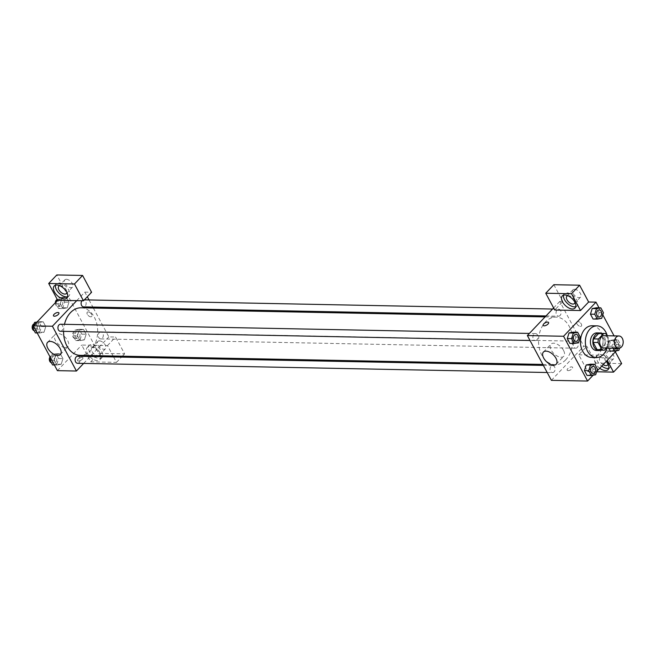 <?xml version="1.0" encoding="UTF-8"?>
<svg xmlns="http://www.w3.org/2000/svg" width="656" height="656" viewBox="0 0 656 656"><rect width="100%" height="100%" fill="white"/><g stroke="black" fill="none" stroke-linecap="round" stroke-linejoin="round"><path stroke-width="0.49" stroke-dasharray="3.28 2.46" d="M604.184 335.683A6.158 4.412 -88.9 0 1 608.473 341.924A6.158 4.412 -88.9 0 1 603.938 348M606.488 348.049L609.662 344.703A8.364 5.986 -88.9 0 0 610.039 341.169L607.128 335.741M610.039 341.169L605.127 341.071L601.281 333.888L606.185 333.986M599.313 333.387A8.364 5.986 -88.9 0 1 601.281 333.888M605.127 341.071A8.364 5.986 -88.9 0 1 604.75 344.605L609.662 344.703M598.985 350.107A8.364 5.986 -88.9 0 0 599.559 350.074L604.75 344.605M600.945 350.14A8.799 6.306 91.1 0 0 604.217 336.413A8.799 6.306 91.1 0 0 601.273 333.42M596.87 332.904A8.799 6.306 -88.9 0 1 601.765 336.364A8.799 6.306 -88.9 0 1 602.29 345.655A8.799 6.306 -88.9 0 1 596.525 350.493M599.559 350.074L604.463 350.173M607.267 335.741A15.834 11.341 -88.9 0 1 607.03 348.057M592.097 325.77A15.834 11.341 -88.9 0 1 603.135 341.825A15.834 11.341 -88.9 0 1 591.482 357.43M616.337 350.796L620.002 346.934L614.073 335.88M602.774 314.806L599.035 307.82M593.155 375.191L596.689 371.468M601.691 318.324L597.395 318.242L593.057 319.013L597.395 318.242L599.133 312.617L596.534 307.771L599.133 312.617L603.43 312.707M618.862 350.345L614.565 350.263L610.228 351.042L614.565 350.263L616.304 344.646L613.704 339.792L609.367 340.571L607.628 346.188L608.645 348.09L607.628 346.188L611.917 346.278L612.942 348.172M595.681 374.74L591.384 374.65L587.046 375.429L591.384 374.65L593.122 369.033L590.523 364.187L593.122 369.033L597.419 369.115M578.51 342.719L574.213 342.629L569.875 343.408L574.213 342.629L575.952 337.012L573.352 332.157L575.952 337.012L580.248 337.094M568.121 370.624A3.075 1.328 -28.2 0 0 571.351 369.394A3.075 1.328 -28.2 0 0 572.606 367.303A3.075 1.328 -28.2 0 0 569.26 367.59A3.075 1.328 -28.2 0 0 567.178 370.214A3.075 1.328 -28.2 0 0 568.121 370.624M596.591 371.78L587.768 371.608L578.764 354.814L586.866 346.286L583.799 346.229L559.789 301.44L562.856 301.498L554.746 310.026M578.764 354.814L604.537 355.322L612.638 346.794L620.002 346.934M551.384 380.341L583.799 346.229M568.112 370.624A3.075 1.328 151.8 0 1 567.178 370.205A3.075 1.328 151.8 0 1 569.26 367.59A3.075 1.328 151.8 0 1 572.606 367.303A3.075 1.328 151.8 0 1 571.351 369.394A3.075 1.328 151.8 0 1 568.112 370.624M599.748 368.254A8.799 4.83 43.5 0 1 595.304 357.512A8.799 4.83 43.5 0 1 606.251 361.407M604.537 355.322L607.243 360.365M608.76 368.278A8.799 4.83 -136.5 0 0 610.08 367.499A8.799 4.83 -136.5 0 0 609.842 361.563A8.799 4.83 -136.5 0 0 603.454 355.413A8.799 4.83 -136.5 0 0 597.329 355.38A8.799 4.83 -136.5 0 0 601.773 366.122M603.151 364.67A5.281 2.895 43.5 0 1 599.879 357.807A5.281 2.895 43.5 0 1 601.454 357.241A5.281 2.895 43.5 0 1 606.005 359.644A5.281 2.895 43.5 0 1 607.997 364.047M607.53 350.845A5.281 2.895 43.5 0 1 612.729 353.994A5.281 2.895 43.5 0 1 613.606 358.684A5.281 2.895 43.5 0 1 607.784 357.143A5.281 2.895 43.5 0 1 605.955 351.411A5.281 2.895 43.5 0 1 607.53 350.845M587.768 371.608L595.878 363.08L586.866 346.286M621.65 363.588L595.878 363.08M612.638 346.794L615.344 351.837M563.504 350.337A8.823 4.846 -136.5 0 0 557.1 344.17A8.823 4.846 -136.5 0 0 550.95 344.138A8.823 4.846 -136.5 0 0 554.008 353.732A8.823 4.846 -136.5 0 0 563.742 356.298A8.823 4.846 -136.5 0 0 563.504 350.337M559.789 301.44L553.623 307.926M543.16 325.425L543.16 325.425A3.075 1.328 -28.2 0 0 546.505 325.138A3.075 1.328 -28.2 0 0 548.588 322.514L548.588 322.514M575.747 306.696A8.799 4.83 -136.5 0 0 577.059 305.917A8.799 4.83 -136.5 0 0 576.821 299.981A8.799 4.83 -136.5 0 0 570.441 293.831A8.799 4.83 -136.5 0 0 564.308 293.798A8.799 4.83 -136.5 0 0 563.594 295.151M567.858 295.708A5.281 2.895 43.5 0 1 568.432 295.659A5.281 2.895 43.5 0 1 572.983 298.062A5.281 2.895 43.5 0 1 574.976 302.465M574.508 289.263A5.281 2.895 43.5 0 1 579.707 292.412A5.281 2.895 43.5 0 1 580.585 297.102A5.281 2.895 43.5 0 1 574.763 295.569A5.281 2.895 43.5 0 1 572.934 289.829A5.281 2.895 43.5 0 1 574.508 289.263M553.853 284.704L562.856 301.498M577.009 323.933A3.075 1.689 -136.5 0 0 579.24 326.089A3.075 1.689 -136.5 0 0 581.388 326.098A3.075 1.689 -136.5 0 0 580.322 322.752A3.075 1.689 -136.5 0 0 576.927 321.858A3.075 1.689 -136.5 0 0 577.009 323.933A3.075 1.689 43.5 0 1 576.927 321.858A3.075 1.689 43.5 0 1 580.322 322.752A3.075 1.689 43.5 0 1 581.388 326.098A3.075 1.689 43.5 0 1 579.24 326.089A3.075 1.689 43.5 0 1 577.009 323.941M536.911 339.874A3.518 2.517 -88.9 0 1 535.337 340.587A3.518 2.517 -88.9 0 1 532.893 337.02A3.518 2.517 -88.9 0 1 535.476 333.551A3.518 2.517 -88.9 0 1 537.813 335.97A3.518 2.517 -88.9 0 1 536.911 339.874M577.264 347.508A3.518 2.517 -88.9 0 1 575.689 348.221A3.518 2.517 -88.9 0 1 573.352 345.81A3.518 2.517 -88.9 0 1 574.262 341.907A3.518 2.517 -88.9 0 1 575.829 341.186A3.518 2.517 -88.9 0 1 578.166 343.605A3.518 2.517 -88.9 0 1 577.264 347.508M560.093 315.479A3.518 2.517 -88.9 0 1 558.518 316.2A3.518 2.517 -88.9 0 1 556.181 313.781A3.518 2.517 -88.9 0 1 557.092 309.886A3.518 2.517 -88.9 0 1 558.658 309.165A3.518 2.517 -88.9 0 1 560.995 311.584A3.518 2.517 -88.9 0 1 560.093 315.479M554.082 371.895A3.518 2.517 -88.9 0 1 552.508 372.616A3.518 2.517 -88.9 0 1 550.179 370.197A3.518 2.517 -88.9 0 1 551.081 366.294A3.518 2.517 -88.9 0 1 552.647 365.581A3.518 2.517 -88.9 0 1 554.984 367.991A3.518 2.517 -88.9 0 1 554.082 371.895M565.734 359.808A23.788 17.04 -88.9 0 1 555.115 364.67A23.788 17.04 -88.9 0 1 539.33 348.336A23.788 17.04 -88.9 0 1 545.439 321.965A23.788 17.04 -88.9 0 1 556.05 317.102A23.788 17.04 -88.9 0 1 571.843 333.445A23.788 17.04 -88.9 0 1 565.734 359.808M81.098 307.787A23.788 17.04 -88.9 0 1 97.67 331.903A23.788 17.04 -88.9 0 1 80.163 355.355M63.591 331.329A23.788 17.04 -88.9 0 1 64.468 324.31M60.385 331.272A3.518 2.517 91.1 0 0 61.959 330.55A3.518 2.517 91.1 0 0 62.861 326.647A3.518 2.517 91.1 0 0 60.524 324.236M99.302 332.584A3.518 2.517 -88.9 0 1 100.876 331.87A3.518 2.517 -88.9 0 1 103.328 335.437A3.518 2.517 -88.9 0 1 100.737 338.906A3.518 2.517 -88.9 0 1 98.4 336.487A3.518 2.517 -88.9 0 1 99.302 332.584M81.975 300.751A3.518 2.517 -88.9 0 1 82.131 300.563A3.518 2.517 -88.9 0 1 83.706 299.841A3.518 2.517 -88.9 0 1 86.157 303.416A3.518 2.517 -88.9 0 1 83.566 306.885M77.695 356.257A3.518 2.517 -88.9 0 1 80.147 359.824A3.518 2.517 -88.9 0 1 77.556 363.293M76.727 300.645L84.837 292.117L87.314 296.742M89.036 299.948L92.849 307.065M93.365 308.025L108.847 336.905L115.595 337.036L124.607 353.838L98.835 353.33L56.81 274.954M83.656 363.416L90.225 356.503M91.11 355.568L108.847 336.905M88.166 311.92A3.075 1.689 -136.5 0 0 87.248 312.248A3.075 1.689 -136.5 0 0 88.314 315.593A3.075 1.689 -136.5 0 0 91.709 316.487A3.075 1.689 -136.5 0 0 91.192 313.757A3.075 1.689 -136.5 0 0 88.166 311.92A3.075 1.689 43.5 0 1 91.192 313.757A3.075 1.689 43.5 0 1 91.709 316.495A3.075 1.689 43.5 0 1 88.314 315.593A3.075 1.689 43.5 0 1 87.24 312.248A3.075 1.689 43.5 0 1 88.166 311.92M99.441 340.874A5.281 2.895 -136.5 0 0 97.867 341.44A5.281 2.895 -136.5 0 0 99.696 347.18A5.281 2.895 -136.5 0 0 105.518 348.713A5.281 2.895 -136.5 0 0 104.64 344.023A5.281 2.895 -136.5 0 0 99.441 340.874M66.42 279.292A5.281 2.895 -136.5 0 0 64.846 279.858A5.281 2.895 -136.5 0 0 66.674 285.598A5.281 2.895 -136.5 0 0 72.496 287.131A5.281 2.895 -136.5 0 0 71.619 282.441A5.281 2.895 -136.5 0 0 66.42 279.292M84.837 292.117L91.586 292.256M93.365 347.27A5.281 2.895 43.5 0 1 98.556 350.419A5.281 2.895 43.5 0 1 99.441 355.109A5.281 2.895 43.5 0 1 97.867 355.667A5.281 2.895 43.5 0 1 92.668 352.526A5.281 2.895 43.5 0 1 91.791 347.836A5.281 2.895 43.5 0 1 93.365 347.27M94.284 356.585A8.799 4.83 -136.5 0 0 101.992 357.528A8.799 4.83 -136.5 0 0 101.754 351.591A8.799 4.83 -136.5 0 0 95.366 345.441A8.799 4.83 -136.5 0 0 89.241 345.409A8.799 4.83 -136.5 0 0 92.988 355.601M100.737 356.708A8.799 4.83 43.5 0 1 99.966 359.66A8.799 4.83 43.5 0 1 90.257 357.102A8.799 4.83 43.5 0 1 87.207 347.541A8.799 4.83 43.5 0 1 93.341 347.573A8.799 4.83 43.5 0 1 99.72 353.723A8.799 4.83 43.5 0 1 100.548 355.749M59.77 285.737A5.281 2.895 43.5 0 1 60.344 285.688A5.281 2.895 43.5 0 1 64.895 288.091A5.281 2.895 43.5 0 1 66.887 292.494M67.658 296.725A8.799 4.83 -136.5 0 0 68.97 295.946A8.799 4.83 -136.5 0 0 68.732 290.009A8.799 4.83 -136.5 0 0 62.353 283.859A8.799 4.83 -136.5 0 0 56.219 283.827A8.799 4.83 -136.5 0 0 55.506 285.18M113.603 356.962L116.497 362.366L90.725 361.858L81.721 345.064L107.494 345.564L113.086 355.995M116.497 362.366L121.483 357.118M122.377 356.183L124.607 353.838M90.725 361.858L98.835 353.33M107.494 345.564L115.595 337.036M80.089 339.775L81.828 334.158L79.228 329.304L74.891 330.083L73.152 335.7L75.752 340.554L80.089 339.775L84.386 339.857L86.125 334.24L83.525 329.394L79.187 330.157L77.449 335.79L80.048 340.636L84.386 339.865L86.116 334.232M52.57 364.941L56.908 364.162L61.205 364.252L62.943 358.627L60.344 353.781L56.006 354.552L54.268 360.177L56.867 365.023L61.205 364.26L62.935 358.627L60.344 353.781L56.006 354.543M35.399 332.92L39.737 332.141L44.034 332.223L45.772 326.606L43.173 321.76L38.835 322.531L37.097 328.156L39.696 333.002L44.034 332.231L45.764 326.606L43.173 321.76L38.835 322.522M62.017 298.144L60.278 303.769L62.878 308.615L67.215 307.844L68.946 302.211L66.354 297.365L62.017 298.136L60.278 303.761L62.878 308.615L67.215 307.836L68.954 302.219L66.354 297.365L62.017 298.144L57.72 298.054L57.277 299.48A3.518 2.517 -88.9 0 1 57.933 299.341A3.518 2.517 -88.9 0 1 60.385 302.908A3.518 2.517 -88.9 0 1 57.794 306.377A3.518 2.517 -88.9 0 1 55.342 302.76M57.408 370.648L81.721 345.064M65.297 347.508A8.823 4.846 -136.5 0 0 67.929 346.565A8.823 4.846 -136.5 0 0 64.87 336.979A8.823 4.846 -136.5 0 0 55.129 334.412A8.823 4.846 -136.5 0 0 56.605 342.252A8.823 4.846 -136.5 0 0 65.297 347.508M53.48 315.815L53.48 315.815A3.075 1.328 -28.2 0 0 56.826 315.528A3.075 1.328 -28.2 0 0 58.909 312.912L58.909 312.912M78.441 361.013A3.075 1.328 -28.2 0 0 81.672 359.783A3.075 1.328 -28.2 0 0 82.927 357.692A3.075 1.328 -28.2 0 0 79.581 357.979A3.075 1.328 -28.2 0 0 77.498 360.603A3.075 1.328 -28.2 0 0 78.441 361.013A3.075 1.328 151.8 0 1 77.498 360.603A3.075 1.328 151.8 0 1 79.581 357.979A3.075 1.328 151.8 0 1 82.918 357.692A3.075 1.328 151.8 0 1 81.672 359.783A3.075 1.328 151.8 0 1 78.433 361.013M39.737 332.141L41.476 326.524L38.876 321.67L37.064 321.998M35.637 324.499A3.518 2.517 -88.9 0 1 37.212 323.777A3.518 2.517 -88.9 0 1 39.663 327.344A3.518 2.517 -88.9 0 1 37.072 330.813A3.518 2.517 -88.9 0 1 34.735 328.394A3.518 2.517 -88.9 0 1 35.637 324.499M41.476 326.524L45.772 326.606M38.876 321.67L43.173 321.76M36.597 322.49L38.835 322.531L37.097 328.156L39.696 333.002L44.034 332.223M34.596 328.107L37.097 328.156M37.195 332.953L39.696 333.002M34.112 323.834A3.518 2.517 -88.9 0 1 34.752 323.728A3.518 2.517 -88.9 0 1 37.203 327.295A3.518 2.517 -88.9 0 1 34.612 330.763A3.518 2.517 -88.9 0 1 34.219 330.714M56.908 364.162L58.646 358.545L56.047 353.699L51.709 354.47L50.619 357.987M52.808 356.52A3.518 2.517 -88.9 0 1 54.382 355.798A3.518 2.517 -88.9 0 1 56.826 359.365A3.518 2.517 -88.9 0 1 54.243 362.834A3.518 2.517 -88.9 0 1 51.906 360.415A3.518 2.517 -88.9 0 1 52.808 356.52M58.646 358.545L62.943 358.627M56.047 353.699L60.344 353.781M51.709 354.47L56.006 354.552L54.268 360.177L56.867 365.023L61.205 364.252M51.767 360.128L54.268 360.177M54.366 364.974L56.867 365.023M50.028 356.88A3.518 2.517 -88.9 0 1 50.356 356.47A3.518 2.517 -88.9 0 1 51.922 355.749A3.518 2.517 -88.9 0 1 54.374 359.316A3.518 2.517 -88.9 0 1 51.783 362.784A3.518 2.517 -88.9 0 1 51.389 362.735M56.703 301.325L55.981 303.679L58.581 308.525L62.919 307.754L64.657 302.129L62.058 297.283L57.72 298.054M58.819 300.104A3.518 2.517 -88.9 0 1 60.385 299.39A3.518 2.517 -88.9 0 1 62.837 302.957A3.518 2.517 -88.9 0 1 60.245 306.426A3.518 2.517 -88.9 0 1 57.917 304.007A3.518 2.517 -88.9 0 1 58.819 300.104M62.919 307.754L67.215 307.836M64.657 302.129L68.954 302.219M62.058 297.283L66.354 297.365M55.981 303.679L60.278 303.761M58.581 308.525L62.878 308.615M75.989 332.133A3.518 2.517 -88.9 0 1 77.556 331.411A3.518 2.517 -88.9 0 1 80.007 334.978A3.518 2.517 -88.9 0 1 77.416 338.447A3.518 2.517 -88.9 0 1 75.087 336.028A3.518 2.517 -88.9 0 1 75.989 332.133M81.828 334.158L86.125 334.24L83.525 329.394L79.187 330.165L77.441 335.79L80.048 340.636L84.386 339.857M79.228 329.304L83.525 329.394M74.891 330.083L79.187 330.165M73.152 335.7L77.441 335.79M75.752 340.554L80.048 340.636M73.529 332.084A3.518 2.517 -88.9 0 1 75.104 331.362A3.518 2.517 -88.9 0 1 77.556 334.929A3.518 2.517 -88.9 0 1 74.964 338.398A3.518 2.517 -88.9 0 1 72.627 335.979A3.518 2.517 -88.9 0 1 73.529 332.084M575.993 334.347A3.518 2.517 -88.9 0 1 578.428 337.914A3.518 2.517 -88.9 0 1 575.853 341.382M574.213 342.629L575.952 337.012M593.155 366.368A3.518 2.517 -88.9 0 1 595.599 369.943A3.518 2.517 -88.9 0 1 593.024 373.412M591.384 374.65L593.122 369.033M599.166 309.96A3.518 2.517 -88.9 0 1 601.609 313.527A3.518 2.517 -88.9 0 1 599.026 316.996M597.395 318.242L599.133 312.617M619.526 348.188L620.601 344.728L618.001 339.882L613.663 340.653L611.917 346.278M616.328 341.981L616.345 341.981A3.518 2.517 -88.9 0 0 614.779 342.703A3.518 2.517 -88.9 0 0 614.639 348.205A3.518 2.517 -88.9 0 1 614.762 342.703A3.518 2.517 -88.9 0 1 616.328 341.981A3.518 2.517 -88.9 0 1 618.78 345.54A3.518 2.517 -88.9 0 1 616.197 349.017M614.565 350.263L616.304 344.646L620.601 344.728M616.304 344.646L613.704 339.792L618.001 339.882M613.704 339.792L609.367 340.571L613.663 340.653M609.367 340.571L607.628 346.188M616.345 341.981A3.518 2.517 -88.9 0 1 618.682 344.375A3.518 2.517 -88.9 0 1 617.813 348.27M608.055 369.631L610.08 367.499M595.304 357.512L597.329 355.38M605.955 351.411L599.879 357.807M613.606 358.684L607.53 365.08M556.206 364.228L563.742 356.298M543.414 352.067L550.95 344.138M575.033 308.049L577.059 305.917M562.282 295.93L564.308 293.798M572.934 289.829L566.858 296.225M580.585 297.102L574.508 303.498M542.856 364.433L555.115 364.67M545.103 316.889L556.05 317.102M535.476 333.551L529.384 333.437M535.337 340.587L530.015 340.489M100.737 338.906L575.689 348.221M100.876 331.87L575.829 341.186M545.989 315.954L558.518 316.2M83.706 299.841L84.353 299.858M552.557 309.042L558.658 309.165M547.186 372.51L552.508 372.616M543.373 365.392L552.647 365.581M97.867 341.44L91.791 347.836M105.518 348.713L99.441 355.109M99.966 359.66L101.992 357.528M87.207 347.541L89.241 345.409M64.846 279.858L58.769 286.254M72.496 287.131L66.42 293.527M66.945 298.078L68.97 295.946M54.194 285.959L56.219 283.827M60.385 354.502L67.929 346.565M47.593 342.342L55.129 334.412M34.612 330.763L37.072 330.813M34.752 323.728L37.212 323.777M51.783 362.784L54.243 362.834M51.922 355.749L54.382 355.798M57.794 306.377L60.245 306.426M57.933 299.341L60.385 299.39M74.964 338.398L77.416 338.447M75.104 331.362L77.556 331.411"/><path stroke-width="0.98" d="M616.164 337.233A6.158 4.412 -88.9 0 1 618.911 335.97A6.158 4.412 -88.9 0 1 623.2 342.219A6.158 4.412 -88.9 0 1 618.665 348.287A6.158 4.412 -88.9 0 1 614.582 344.056A6.158 4.412 -88.9 0 1 616.164 337.233M618.665 348.287L603.938 348A6.158 4.412 -88.9 0 1 599.855 343.769A6.158 4.412 -88.9 0 1 601.437 336.938A6.158 4.412 -88.9 0 1 604.184 335.683L618.911 335.97M603.897 350.197L598.985 350.107A8.364 5.986 -88.9 0 1 597.026 349.599L593.172 342.416L598.083 342.514L601.937 349.697A8.364 5.986 -88.9 0 0 603.897 350.197A8.364 5.986 -88.9 0 0 604.463 350.173L606.488 348.049M607.128 335.741L606.185 333.986A8.364 5.986 -88.9 0 0 604.225 333.478A8.364 5.986 -88.9 0 0 603.659 333.51L598.461 338.98A8.364 5.986 -88.9 0 0 598.083 342.514M603.659 333.51L598.748 333.412L593.549 338.881L598.461 338.98M598.748 333.412A8.364 5.986 -88.9 0 1 599.313 333.387L604.225 333.478M593.172 342.416A8.364 5.986 -88.9 0 1 593.549 338.881M601.273 333.42A8.799 6.306 91.1 0 0 599.322 332.945A8.799 6.306 91.1 0 0 592.852 341.62A8.799 6.306 91.1 0 0 598.977 350.542A8.799 6.306 91.1 0 0 600.945 350.14M598.977 350.542L596.525 350.493A8.799 6.306 -88.9 0 1 590.687 344.449A8.799 6.306 -88.9 0 1 592.942 334.699A8.799 6.306 -88.9 0 1 596.87 332.904L599.322 332.945M597.026 349.599L601.937 349.697M607.03 348.057A15.834 11.341 -88.9 0 1 596.386 357.528A15.834 11.341 -88.9 0 1 585.874 346.655A15.834 11.341 -88.9 0 1 589.941 329.099A15.834 11.341 -88.9 0 1 597.009 325.86A15.834 11.341 -88.9 0 1 607.267 335.741M596.386 357.528L591.482 357.43A15.834 11.341 -88.9 0 1 580.97 346.557A15.834 11.341 -88.9 0 1 585.037 329A15.834 11.341 -88.9 0 1 592.097 325.77L597.009 325.86M614.073 335.88L602.774 314.806M599.035 307.82L595.992 302.154L563.57 336.257L587.587 381.046L593.155 375.191M596.689 371.468L616.337 350.796M600.83 307.853L596.534 307.771L592.196 308.541L590.457 314.167L593.057 319.013L597.354 319.103L601.691 318.324L603.43 312.707L600.83 307.853L596.493 308.632L594.746 314.249L597.354 319.103M610.228 351.042L608.645 348.09L610.228 351.042L614.516 351.124L618.862 350.345L619.526 348.188M594.82 364.269L590.523 364.187L586.185 364.957L584.447 370.583L587.046 375.429L591.343 375.511L595.681 374.74L597.419 369.115L594.82 364.269L590.482 365.039L588.744 370.665L591.343 375.511M577.649 332.248L573.352 332.157L569.014 332.936L567.276 338.553L569.875 343.408L574.172 343.49L578.51 342.719L580.248 337.094L577.649 332.248L573.311 333.018L571.573 338.644L574.172 343.49M553.623 307.926L527.367 335.552L551.384 380.341L587.587 381.046M606.251 361.407A8.799 4.83 43.5 0 1 607.817 363.695A8.799 4.83 43.5 0 1 608.055 369.631A8.799 4.83 43.5 0 1 599.748 368.254M607.243 360.365L613.54 372.116L596.591 371.78M601.773 366.122A8.799 4.83 -136.5 0 0 608.76 368.278M607.997 364.047A5.281 2.895 43.5 0 1 607.53 365.08A5.281 2.895 43.5 0 1 605.955 365.638A5.281 2.895 43.5 0 1 603.151 364.67M613.54 372.116L621.65 363.588L615.344 351.837M555.96 358.266A8.823 4.846 43.5 0 1 556.206 364.228A8.823 4.846 43.5 0 1 546.473 361.661A8.823 4.846 43.5 0 1 543.414 352.067A8.823 4.846 43.5 0 1 549.564 352.1A8.823 4.846 43.5 0 1 555.96 358.266M527.367 335.552L563.57 336.257M548.588 322.514A3.075 1.328 -28.2 0 0 547.653 322.104A3.075 1.328 151.8 0 1 548.588 322.514A3.075 1.328 151.8 0 1 546.505 325.138A3.075 1.328 151.8 0 1 543.16 325.425A3.075 1.328 151.8 0 1 544.414 323.334A3.075 1.328 151.8 0 1 547.645 322.104A3.075 1.328 -28.2 0 0 544.414 323.334A3.075 1.328 -28.2 0 0 543.16 325.425M580.519 310.534L571.515 293.74L545.743 293.232L554.746 310.026L580.519 310.534L588.629 302.006L595.992 302.154M574.795 302.113A8.799 4.83 43.5 0 1 575.033 308.049A8.799 4.83 43.5 0 1 565.333 305.491A8.799 4.83 43.5 0 1 562.282 295.93A8.799 4.83 43.5 0 1 568.416 295.963A8.799 4.83 43.5 0 1 574.795 302.113M563.594 295.151A8.799 4.83 -136.5 0 0 567.358 303.359A8.799 4.83 -136.5 0 0 575.747 306.696M574.976 302.465A5.281 2.895 43.5 0 1 574.508 303.498A5.281 2.895 43.5 0 1 572.934 304.056A5.281 2.895 43.5 0 1 567.735 300.915A5.281 2.895 43.5 0 1 566.858 296.225A5.281 2.895 43.5 0 1 567.858 295.708M545.743 293.232L553.853 284.704L579.625 285.212L571.515 293.74M588.629 302.006L579.625 285.212M64.468 324.31A23.788 17.04 -88.9 0 1 70.487 312.65A23.788 17.04 -88.9 0 1 81.098 307.787L545.103 316.889M542.856 364.433L80.163 355.355A23.788 17.04 -88.9 0 1 63.591 331.329M529.384 333.437L60.524 324.236A3.518 2.517 91.1 0 0 57.933 327.705A3.518 2.517 91.1 0 0 60.385 331.272L530.015 340.489M545.989 315.954L83.566 306.885A3.518 2.517 -88.9 0 1 81.262 304.605A3.518 2.517 -88.9 0 1 81.975 300.751M547.186 372.51L77.556 363.293A3.518 2.517 -88.9 0 1 75.219 360.874A3.518 2.517 -88.9 0 1 76.129 356.979A3.518 2.517 -88.9 0 1 77.695 356.257L543.373 365.392M87.314 296.742L89.036 299.948M92.849 307.065L93.365 308.025M76.727 300.645L83.476 300.784L74.472 283.982L48.7 283.482L57.703 300.276L76.727 300.645L52.414 326.229L76.432 371.017L83.656 363.416M90.225 356.503L91.11 355.568M74.472 283.982L82.582 275.454L56.81 274.954L48.7 283.482M82.582 275.454L91.586 292.256L83.476 300.784M92.988 355.601A8.799 4.83 -136.5 0 0 94.284 356.585M100.548 355.749A8.799 4.83 43.5 0 1 100.737 356.708M66.887 292.494A5.281 2.895 43.5 0 1 66.42 293.527A5.281 2.895 43.5 0 1 60.598 291.994A5.281 2.895 43.5 0 1 58.769 286.254A5.281 2.895 43.5 0 1 59.77 285.737M55.506 285.18A8.799 4.83 -136.5 0 0 59.27 293.388A8.799 4.83 -136.5 0 0 67.658 296.725M66.707 292.141A8.799 4.83 43.5 0 1 66.945 298.078A8.799 4.83 43.5 0 1 57.236 295.52A8.799 4.83 43.5 0 1 54.194 285.959A8.799 4.83 43.5 0 1 60.319 285.991A8.799 4.83 43.5 0 1 66.707 292.141M113.086 355.995L113.603 356.962M121.483 357.118L122.377 356.183M57.703 300.276L33.39 325.86L57.408 370.648L76.432 371.017M57.753 355.437A8.823 4.846 43.5 0 1 49.069 350.181A8.823 4.846 43.5 0 1 47.593 342.342A8.823 4.846 43.5 0 1 57.326 344.908A8.823 4.846 43.5 0 1 60.385 354.502A8.823 4.846 43.5 0 1 57.753 355.437M33.39 325.86L52.414 326.229M58.909 312.912A3.075 1.328 -28.2 0 0 57.966 312.494A3.075 1.328 151.8 0 1 58.909 312.904A3.075 1.328 151.8 0 1 56.826 315.528A3.075 1.328 151.8 0 1 53.48 315.815A3.075 1.328 151.8 0 1 54.735 313.724A3.075 1.328 151.8 0 1 57.966 312.494A3.075 1.328 -28.2 0 0 54.735 313.724A3.075 1.328 -28.2 0 0 53.48 315.815M33.448 325.966L32.8 328.066L35.399 332.92L37.195 332.953M37.064 321.998L34.538 322.449L33.53 325.712M34.538 322.449L36.597 322.49M32.8 328.066L34.596 328.107M34.219 330.714A3.518 2.517 -88.9 0 1 32.226 328.082A3.518 2.517 -88.9 0 1 33.185 324.449A3.518 2.517 -88.9 0 1 34.112 323.834M50.619 357.987L49.971 360.095L52.57 364.941L54.366 364.974M49.971 360.095L51.767 360.128M51.389 362.735A3.518 2.517 -88.9 0 1 49.454 360.398A3.518 2.517 -88.9 0 1 50.028 356.88M55.342 302.76A3.518 2.517 -88.9 0 1 56.359 300.054A3.518 2.517 -88.9 0 1 57.269 299.448L56.703 301.325M575.837 341.382L575.861 341.382A3.518 2.517 -88.9 0 1 573.524 338.972A3.518 2.517 -88.9 0 1 574.426 335.068A3.518 2.517 -88.9 0 1 575.976 334.347A3.518 2.517 -88.9 0 1 575.993 334.347A3.518 2.517 -88.9 0 1 578.453 337.914A3.518 2.517 -88.9 0 1 575.861 341.382A3.518 2.517 -88.9 0 1 575.837 341.382A3.518 2.517 -88.9 0 1 573.508 338.972A3.518 2.517 -88.9 0 1 574.41 335.068A3.518 2.517 -88.9 0 1 576.001 334.347L575.976 334.347M573.352 332.157L569.014 332.936L573.311 333.018M569.014 332.936L567.276 338.553L571.573 338.644M567.276 338.553L569.875 343.408M593.008 373.412L593.032 373.412A3.518 2.517 -88.9 0 1 590.695 370.993A3.518 2.517 -88.9 0 1 591.597 367.089A3.518 2.517 -88.9 0 1 593.147 366.368A3.518 2.517 -88.9 0 1 593.155 366.368L593.172 366.368A3.518 2.517 -88.9 0 1 595.623 369.943A3.518 2.517 -88.9 0 1 593.032 373.412A3.518 2.517 -88.9 0 1 593.008 373.412A3.518 2.517 -88.9 0 1 590.679 370.993A3.518 2.517 -88.9 0 1 591.581 367.089A3.518 2.517 -88.9 0 1 593.172 366.368M590.523 364.187L586.185 364.957L590.482 365.039M586.185 364.957L584.447 370.583L588.744 370.665M584.447 370.583L587.046 375.429M599.043 316.996L599.018 316.996A3.518 2.517 -88.9 0 1 599.018 316.996A3.518 2.517 -88.9 0 1 596.681 314.577A3.518 2.517 -88.9 0 1 597.591 310.682A3.518 2.517 -88.9 0 1 599.158 309.96A3.518 2.517 -88.9 0 1 599.166 309.96A3.518 2.517 -88.9 0 1 601.626 313.527A3.518 2.517 -88.9 0 1 599.043 316.996A3.518 2.517 -88.9 0 1 596.706 314.577A3.518 2.517 -88.9 0 1 597.608 310.682A3.518 2.517 -88.9 0 1 599.174 309.96L599.174 309.96M596.534 307.771L592.196 308.541L596.493 308.632M592.196 308.541L590.457 314.167L594.746 314.249M590.457 314.167L593.057 319.013M612.942 348.172L614.516 351.124M616.214 349.017L616.189 349.017A3.518 2.517 -88.9 0 1 616.189 349.017A3.518 2.517 -88.9 0 1 614.623 348.205A3.518 2.517 -88.9 0 0 616.214 349.017A3.518 2.517 -88.9 0 0 617.813 348.27M84.353 299.858L552.557 309.042"/></g></svg>

